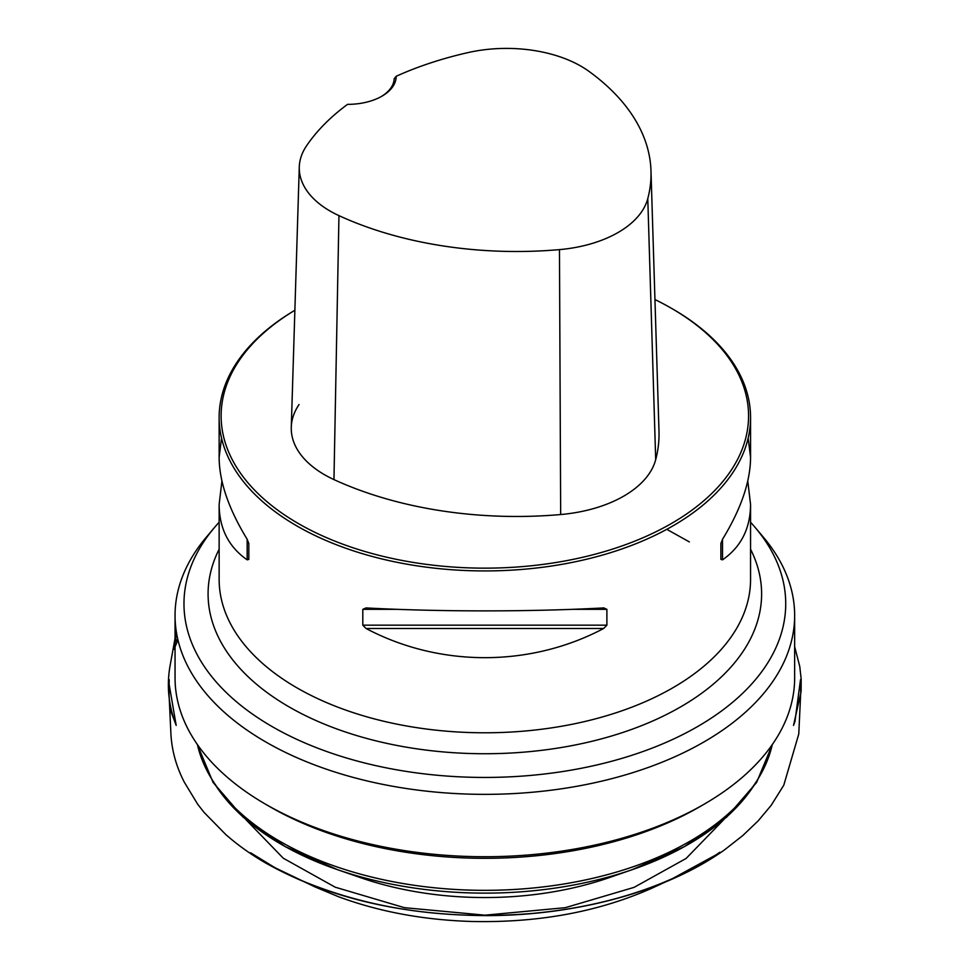 <?xml version="1.0" encoding="UTF-8"?>
<svg xmlns="http://www.w3.org/2000/svg" width="970" height="970" viewBox="0 0 970 970"><rect width="100%" height="100%" fill="white"/><g stroke="black" fill="none" stroke-linecap="round" stroke-linejoin="round"><path stroke-width="1.45" d="M349.37 873.546A241.469 139.413 0 0 0 359.712 877.365A241.469 139.413 0 0 0 609.984 877.365A241.469 139.413 0 0 0 620.327 873.546M654.944 299.548A263.719 152.254 0 0 1 671.325 308.242A263.719 152.254 0 0 1 671.325 523.558A263.719 152.254 0 0 1 298.372 523.558A263.719 152.254 0 0 1 294.868 310.291A265.707 153.405 0 0 0 219.135 417.524A265.707 153.405 0 0 0 296.965 525.995A265.707 153.405 0 0 0 586.535 559.253A265.707 153.405 0 0 0 750.562 417.524A265.707 153.405 0 0 0 672.744 309.054A265.707 153.405 0 0 0 672.731 309.054A265.707 153.405 0 0 0 672.028 308.642M747.773 480.987L750.562 504.473C750.392 528.492 741.044 546.947 722.529 559.836L720.88 559.375L720.88 543.515L722.529 539.284C741.044 508.947 750.392 481.69 750.562 457.5L748.161 438.076M221.536 438.076L219.135 457.5C219.305 481.69 228.653 508.947 247.168 539.284L248.817 543.515L248.817 559.375L247.168 559.836C228.653 546.947 219.305 528.492 219.135 504.473L221.924 480.987M603.631 607.935L606.893 609.33L606.893 625.177L603.631 628.487C530.129 667.396 439.568 667.396 366.066 628.487L362.804 625.177L362.804 609.33L366.066 607.935C439.568 611.864 530.129 611.864 603.631 607.935L604.14 607.923M750.562 522.248A300.87 173.703 180 0 1 755.315 527.644A300.87 173.703 180 0 1 484.854 777.443A300.87 173.703 180 0 1 214.382 527.644A300.87 173.703 180 0 1 219.135 522.248M759.17 532.384A309.794 178.856 180 0 1 763.329 537.137A309.794 178.856 180 0 1 794.648 615.489A309.794 178.856 180 0 1 484.854 794.357A309.794 178.856 180 0 1 175.049 615.489A309.794 178.856 180 0 1 206.367 537.137A309.794 178.856 180 0 1 210.526 532.384M175.049 615.489L175.049 677.872A309.794 178.856 0 0 0 265.792 804.336A309.794 178.856 0 0 0 703.905 804.336A309.794 178.856 0 0 0 794.648 677.872L794.648 615.489M701.54 805.694A303.149 175.024 180 0 1 699.212 807.052A303.149 175.024 180 0 1 270.484 807.052A303.149 175.024 180 0 1 268.156 805.694M347.527 104.36A48.488 27.997 0 0 0 381.986 96.163A48.488 27.997 0 0 0 396.184 76.278A284.768 164.415 180 0 1 468.134 52.574A105.415 60.867 180 0 1 588.911 71.319A284.768 164.415 180 0 1 650.991 170.914A284.768 164.415 180 0 1 647.778 198.632A105.415 60.867 180 0 1 559.472 249.617A284.768 164.415 180 0 1 338.954 215.631A105.415 60.867 180 0 1 299.281 166.961A105.415 60.867 180 0 1 306.496 145.9A284.768 164.415 180 0 1 347.527 104.36M396.184 76.278L394.172 78.776A46.499 26.845 180 0 1 381.258 96.576M299.027 404.563A113.429 65.487 0 0 0 291.279 427.224A113.429 65.487 0 0 0 333.959 479.592A292.782 169.035 0 0 0 560.672 514.536A113.429 65.487 0 0 0 655.696 459.671A292.782 169.035 0 0 0 658.994 431.177L650.991 170.914M248.817 559.375L248.817 543.515M756.927 780.704A287.447 165.955 180 0 1 632.064 869.714A287.447 165.955 180 0 1 337.633 869.714A287.447 165.955 180 0 1 212.769 780.704M219.135 504.473L219.135 579.381A265.707 153.405 0 0 0 484.854 732.786A265.707 153.405 0 0 0 750.562 579.381L750.562 504.473M750.562 549.238A276.765 159.795 180 0 1 484.854 753.738A276.765 159.795 180 0 1 219.135 549.238M197.407 744.572A289.86 167.349 0 0 0 279.881 841.317A289.86 167.349 0 0 0 578.241 881.415A289.86 167.349 0 0 0 772.29 744.572M647.778 198.632L655.696 459.671M338.954 215.631L333.959 479.592M559.472 249.617L560.672 514.536M247.168 559.836L247.168 539.284M722.529 539.284L722.529 559.836M603.631 628.487L366.066 628.487M606.893 625.177L362.804 625.177M606.893 609.33L572.591 609.33M397.106 609.33L362.804 609.33M723.778 819.638L686.093 858.462L634.101 887.356L565.304 907.678L484.964 915.183L404.429 907.678L335.22 887.198L283.264 858.207L245.919 819.638M772.447 744.354L756.588 782.487L726.676 817.116L684.444 846.628L632.064 869.714L609.984 877.365M197.249 744.354L213.109 782.487L243.021 817.116L285.253 846.628L337.633 869.714L359.712 877.365M219.135 417.524L219.135 457.5M750.562 417.524L750.562 457.5M214.382 527.644L206.367 537.137M755.315 527.644L763.329 537.137M699.212 807.052L703.905 804.336M270.484 807.052L265.792 804.336M671.325 308.242L672.744 309.054M299.281 166.961L291.279 427.224M794.648 646.675L799.753 666.402L801.184 679.182L801.111 691.537L793.533 725.39L794.939 721.51L800.505 679.679L800.759 691.949L798.771 733.999L783.784 785.203L771.186 805.33L758.249 820.778L742.826 835.522L724.396 849.95C667.239 890.751 577.974 915.45 487.425 915.607C400.998 915.243 326.829 897.565 264.907 862.56C250.515 854.17 237.48 844.834 225.816 834.576L204.112 812.448L197.625 804.142L184.336 782.22C176.2 766.518 171.714 750.222 170.89 733.332L169.035 694.071L169.192 679.667L168.986 683.377L176.176 725.402L173.739 718.855C173.594 718.43 165.058 696.23 174.054 719.497C168.271 702.122 166.901 684.444 169.944 666.463L176.297 631.531M176.528 632.889L174.03 649.245L177.971 639.982M186.325 625.42L186.094 624.292M177.68 638.733L175.049 642.382M658.739 884.373C681.825 875.195 702.195 864.488 719.837 852.266L715.714 855.079C715.387 855.31 703.529 863.506 715.86 854.958L671.482 879.172L652.798 887.793C599.533 911.618 539.466 922.858 472.596 921.5C424.145 920.106 379.391 911.836 338.372 896.68L314.898 886.871L275.08 867.774L250.612 852.775C267.211 864.185 286.162 874.249 307.466 882.979C374.978 909.836 449.498 920.021 531.026 913.558C577.514 909.387 620.072 899.663 658.739 884.373M666.79 529.329L689.355 541.915"/></g></svg>
